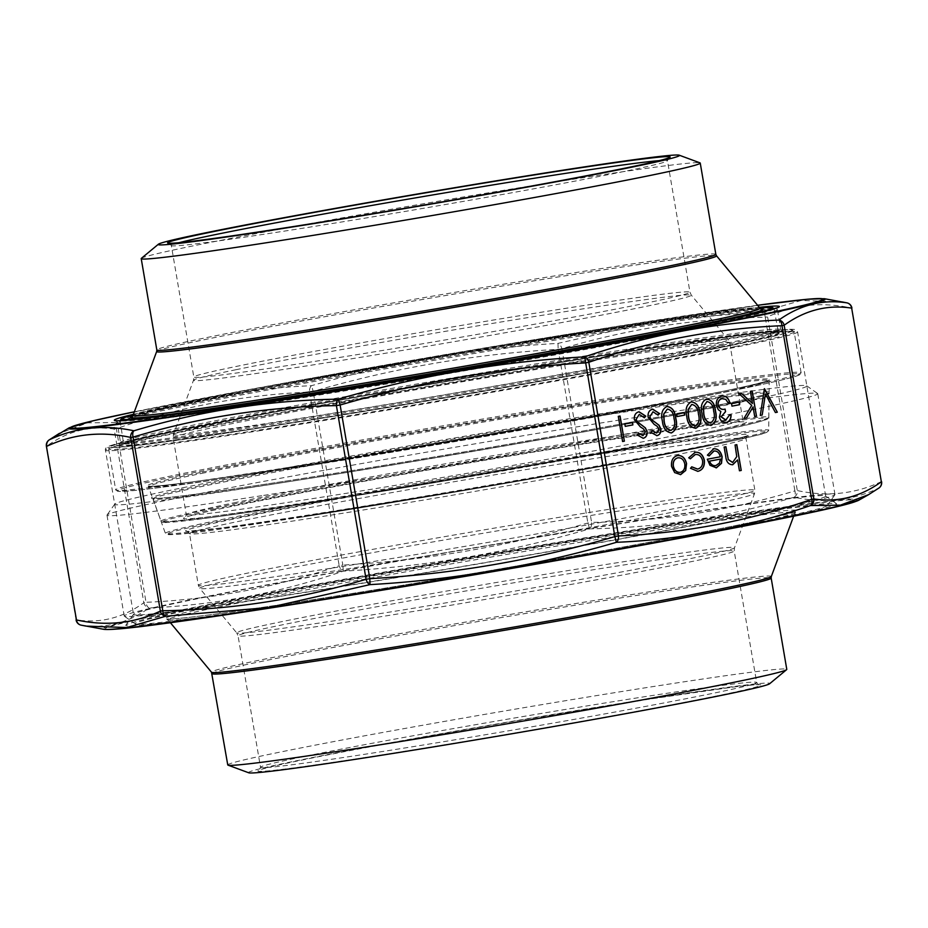 <?xml version="1.0" encoding="UTF-8"?>
<svg xmlns="http://www.w3.org/2000/svg" width="928" height="928" viewBox="0 0 928 928"><rect width="100%" height="100%" fill="white"/><g stroke="black" fill="none" stroke-linecap="round" stroke-linejoin="round"><path stroke-width="0.7" stroke-dasharray="4.64 3.48" d="M248.739 772.792A264.434 6.102 170.3 0 1 508.103 722.019A264.434 6.102 170.3 0 1 769.614 683.762M227.754 764.927A283.562 6.554 170.3 0 1 506.166 710.697A283.562 6.554 170.3 0 1 786.782 669.366M287.75 604.453A351.097 8.108 -9.7 0 0 640.772 544.62A351.097 8.108 -9.7 0 0 827.208 505.632A351.097 8.108 -9.7 0 0 479.822 556.591A351.097 8.108 -9.7 0 0 135.244 623.906A351.097 8.108 -9.7 0 0 287.75 604.453M280.952 596.217A360.54 8.329 -9.7 0 0 643.475 534.783A360.54 8.329 -9.7 0 0 834.922 494.74A360.54 8.329 -9.7 0 0 834.98 494.531A360.54 8.329 -9.7 0 0 478.198 547.079A360.54 8.329 -9.7 0 0 124.224 616.03A360.54 8.329 -9.7 0 0 124.352 616.204A360.54 8.329 -9.7 0 0 280.952 596.217M263.714 495.39A360.54 8.329 -9.7 0 0 629.868 433.283A360.54 8.329 -9.7 0 0 817.742 393.692A360.54 8.329 -9.7 0 0 817.626 393.53A360.54 8.329 -9.7 0 0 460.961 446.24A360.54 8.329 -9.7 0 0 107.045 514.982A360.54 8.329 -9.7 0 0 106.987 515.191A360.54 8.329 -9.7 0 0 263.714 495.39M267.334 485.008A351.097 8.108 -9.7 0 0 627.409 423.887A351.097 8.108 -9.7 0 0 806.722 385.816A351.097 8.108 -9.7 0 0 459.406 437.146A351.097 8.108 -9.7 0 0 114.759 504.101A351.097 8.108 -9.7 0 0 267.334 485.008M141.392 258.332A283.562 6.554 170.3 0 1 419.63 204.392A283.562 6.554 170.3 0 1 699.979 162.852M282.541 605.532A360.54 8.329 -9.7 0 0 652.303 542.752A360.54 8.329 -9.7 0 0 836.453 503.66A360.54 8.329 -9.7 0 0 479.788 556.382A360.54 8.329 -9.7 0 0 125.872 625.124A360.54 8.329 -9.7 0 0 282.541 605.532M286.16 595.15A351.097 8.108 -9.7 0 0 642.721 534.667A351.097 8.108 -9.7 0 0 825.676 496.12A351.097 8.108 -9.7 0 0 825.549 495.958A351.097 8.108 -9.7 0 0 478.233 547.288A351.097 8.108 -9.7 0 0 133.586 614.232A351.097 8.108 -9.7 0 0 133.528 614.44A351.097 8.108 -9.7 0 0 286.16 595.15M76.084 619.974L46.644 446.229C67.547 431.126 90.051 425.418 114.156 429.084L143.84 602.748C122.948 617.851 100.433 623.558 76.328 619.881A6.38 6.102 -81.8 0 0 81.235 625.17C105.363 628.824 127.994 623.082 149.118 607.944C215.47 605.056 280.21 592.795 343.325 571.149C427.17 566.416 509.286 552.322 589.686 528.856C659.611 527.661 727.738 517.116 794.09 497.211C823.994 503.602 852.124 500.633 878.468 488.302L868.515 494.694M841.974 301.89L801.142 300.475L762.387 311.738L659.042 320.485L557.983 343.383C474.138 348.116 392.01 362.21 311.622 385.677C245.096 388.588 180.368 400.85 117.415 422.46L87.499 422.866L59.253 433.446M848.32 303.352A6.38 5.951 -78.1 0 1 851.533 308.05L881.217 481.702A6.38 5.986 -114.7 0 1 878.468 488.302A6.38 6.067 -125.4 0 0 879.013 487.966M881.6 481.69L881.217 481.702C854.85 494.044 826.883 497.002 797.303 490.564A6.38 5.951 -78.1 0 1 794.09 497.211A6.38 3.584 -106.6 0 0 794.902 490.9C728.747 510.783 660.98 521.269 591.6 522.383L561.916 348.719C628.082 328.837 695.849 318.35 765.217 317.248L794.902 490.9L797.303 490.564L767.618 316.912C793.985 304.57 821.953 301.612 851.533 308.05L851.916 308.026M587.865 522.986L589.686 528.856A6.38 3.55 -91.1 0 0 591.6 522.383L587.865 522.986C507.79 546.395 426.114 560.419 342.838 565.059L343.325 571.149A6.38 3.863 -108.8 0 1 339.184 565.709C276.393 587.296 212.013 599.488 146.021 602.307A6.38 3.898 -92.6 0 0 149.118 607.944A6.38 6.067 -125.4 0 1 143.84 602.748L146.021 602.307L116.336 428.643A6.38 3.863 71.2 0 1 117.415 422.46A6.38 6.102 98.2 0 0 114.156 429.084L116.336 428.643C179.116 407.056 243.507 394.864 309.5 392.057A6.38 3.898 87.4 0 1 311.622 385.677L313.154 391.396C393.217 367.987 474.904 353.962 558.18 349.334L587.865 522.986M762.387 311.738A6.38 5.986 -114.7 0 1 767.618 316.912L765.217 317.248A6.38 3.55 -91.1 0 0 762.387 311.738M46.4 446.31L46.644 446.229A6.38 6.067 54.6 0 1 48.987 440.034M557.983 343.383L558.18 349.334L561.916 348.719A6.38 3.584 -106.6 0 0 557.983 343.383M732.389 462.469L736.623 456.646L734.918 445.011L736.832 444.663M739.326 470.809L737.47 459.917M732.528 464.766L732.598 464.766C728.48 464.696 726.148 461.935 725.603 456.472L724.13 447.064M723.991 447.087L725.916 446.728M622.456 441.519L618.152 416.382L620.078 416.022M625.112 426.381L624.672 423.794L632.432 422.333M642.849 435.661L645.204 431.926L643.348 428.933L640.25 426.926L634.195 419.7C633.882 415.408 635.39 412.786 638.696 411.823L638.835 411.8M644.206 417.762L639.137 414.398M643.023 438.294L637.223 435M637.084 435.023L638.568 433.156M656.572 433.063L658.926 429.328L657.07 426.335L653.973 424.328L647.918 417.101C647.605 412.809 649.101 410.188 652.419 409.225L652.558 409.202M657.929 415.164L652.86 411.8M656.734 435.696L650.946 432.402M650.806 432.425L652.28 430.557M671.327 432.935C665.991 432.239 662.952 428.272 662.221 420.999C660.504 413.934 662.035 409.097 666.803 406.499L666.942 406.476M670.828 430.36C674.389 428.121 675.422 424.27 673.914 418.795C673.508 413.122 671.269 409.886 667.186 409.086M676.941 416.556L676.5 413.981L684.261 412.519M695.722 428.307C690.386 427.622 687.346 423.644 686.616 416.382C684.899 409.306 686.418 404.48 691.198 401.882L691.337 401.859M695.211 425.743C698.784 423.504 699.805 419.653 698.308 414.178C697.902 408.506 695.664 405.269 691.58 404.469M760.16 415.442L764.637 388.635M775.274 412.577L765.275 394.006M680.56 474.614L674.679 472.607M674.54 472.63L671.582 466.459M671.443 466.471C670.863 460.578 672.823 456.947 677.312 455.59L677.452 455.578M680.038 472.375L680.189 472.364C683.6 471.262 685.084 468.454 684.655 463.954C683.576 459.592 681.256 457.562 677.707 457.852M697.415 471.412L690.513 468.292M690.374 468.315L691.801 466.83M697.485 469.081C701.139 468.153 702.786 465.357 702.45 460.706L702.589 460.682M702.45 460.706C701.232 456.17 698.738 454.128 694.991 454.581M690.293 458.792L688.727 457.817M688.588 457.84L694.782 452.296M709.038 455.915L707.414 455.138M707.275 455.161L713.238 448.792M716.3 467.851L709.99 465.311M709.85 465.334L707.333 459.232M707.194 459.256L720.29 456.785M720.151 456.796C719.165 452.702 717.019 450.776 713.702 451.031M715.755 465.612L719.27 463.176L720.348 459.093M752.341 403.483L750.265 391.349L752.19 391.001M754.568 416.498L752.933 406.928M743.769 418.54L751.715 405.397M751.576 405.42L738.85 393.518M738.711 393.542L741.217 393.078M731.821 406.162L731.38 403.587L739.14 402.126M725.708 419.966L729.327 415.292M729.188 415.315L731.102 414.955M726.172 422.542C722.761 422.959 720.464 421.15 719.258 417.113L719.397 417.09M719.258 417.113L720.836 411.475M720.696 411.498L718.318 409.735M718.179 409.758L716.37 405.49M716.23 405.513C715.848 400.304 717.669 397.172 721.706 396.094L721.845 396.082M727.796 402.601L725.789 399.4M725.65 399.411L722.112 398.68M710.964 425.43C705.628 424.734 702.589 420.755 701.858 413.494C700.141 406.429 701.672 401.592 706.44 398.994L706.579 398.97M710.454 422.855C714.026 420.616 715.047 416.765 713.551 411.29C713.145 405.617 710.906 402.381 706.823 401.58M649.554 699.097A254.864 5.881 -9.7 0 0 258.518 770.437A254.864 5.881 -9.7 0 0 619.324 714.583A254.864 5.881 -9.7 0 0 649.554 699.097M212.152 673.635A283.562 6.554 170.3 0 1 490.564 619.405A283.562 6.554 170.3 0 1 771.18 578.086M309.929 515.272A285.476 6.589 170.3 0 1 343.801 497.93A285.476 6.589 170.3 0 1 747.945 435.371A285.476 6.589 170.3 0 1 309.929 515.272L225.678 527.556L187.56 531.28L189.509 533.565A282.286 6.519 -9.7 0 0 312.226 518.056A282.286 6.519 -9.7 0 0 598.908 469.429A282.286 6.519 -9.7 0 0 746.019 438.445A282.286 6.519 -9.7 0 0 466.668 479.579A282.286 6.519 -9.7 0 0 189.509 533.565L198.348 585.313A282.286 6.519 170.3 0 1 475.507 531.326A282.286 6.519 170.3 0 1 754.858 490.193A282.286 6.519 170.3 0 1 607.759 521.176A282.286 6.519 170.3 0 1 321.076 569.815A282.286 6.519 170.3 0 1 198.348 585.313L199.775 588.398A281.439 6.496 -9.7 0 0 322.074 572.854A281.439 6.496 -9.7 0 0 606.262 524.68A281.439 6.496 -9.7 0 0 754.545 493.568A281.439 6.496 -9.7 0 0 476.052 534.493A281.439 6.496 -9.7 0 0 199.775 588.398L236.698 632.861A252.52 5.835 170.3 0 1 366.792 605.334A252.52 5.835 170.3 0 1 624.718 561.568A252.52 5.835 170.3 0 1 734.489 547.775A252.52 5.835 170.3 0 1 601.437 575.685A252.52 5.835 170.3 0 1 346.446 618.918A252.52 5.835 170.3 0 1 236.698 632.861L238.044 635.796A251.674 5.812 -9.7 0 0 487.096 599.117A251.674 5.812 -9.7 0 0 734.187 550.988A251.674 5.812 -9.7 0 0 624.776 564.816A251.674 5.812 -9.7 0 0 369.193 608.165A251.674 5.812 -9.7 0 0 238.044 635.796L260.524 767.294A251.674 5.812 170.3 0 1 391.674 739.674A251.674 5.812 170.3 0 1 647.257 696.313A251.674 5.812 170.3 0 1 756.668 682.486A251.674 5.812 170.3 0 1 509.576 730.626A251.674 5.812 170.3 0 1 260.524 767.294L259.399 770.147L260.896 769.567C268.238 767.131 289.35 762.468 324.243 755.578C377.162 745.219 441.948 733.514 518.59 720.453L649.507 699.109L733.166 687.068C760.171 683.82 758.93 684.934 758.675 684.806L756.668 682.486L734.187 550.988L734.489 547.775L754.545 493.568L754.858 490.193L746.019 438.445L747.086 435.638L745.335 436.322C737.076 439.072 713.412 444.292 674.343 452.006C615.055 463.606 542.474 476.725 456.634 491.353L309.975 515.272M299.303 517.464A304.778 7.041 -9.7 0 0 766.922 432.158A304.778 7.041 -9.7 0 0 335.449 498.951A304.778 7.041 -9.7 0 0 299.303 517.464C217.001 529.586 167.829 537.683 165.393 533.414A306.031 7.064 170.3 0 1 465.856 474.858A306.031 7.064 170.3 0 1 768.709 430.29A306.031 7.064 170.3 0 1 608.687 463.954A306.031 7.064 170.3 0 1 298.433 516.571A306.031 7.064 170.3 0 1 165.393 533.414L153.016 498.846A312.411 7.215 -9.7 0 0 288.828 481.655A312.411 7.215 -9.7 0 0 605.543 427.936A312.411 7.215 -9.7 0 0 768.894 393.576A312.411 7.215 -9.7 0 0 633.082 410.698A312.411 7.215 -9.7 0 0 315.253 464.626A312.411 7.215 -9.7 0 0 153.016 498.846L152.552 498.29L157.099 498.394C174.093 497.466 217.72 491.596 287.97 480.75A313.664 7.238 170.3 0 1 325.16 461.703A313.664 7.238 170.3 0 1 769.208 392.962A313.664 7.238 170.3 0 1 287.958 480.762C431.184 458.734 653.254 419.502 732.586 402.207C752.527 397.915 764.428 394.957 768.291 393.333L769.161 392.892L768.709 430.29C767.955 432.181 764.243 433.782 757.55 435.104C736.658 440.44 694.074 449.106 629.776 461.1C531.79 479.37 395.85 502.558 299.28 517.476M771.319 576.532A283.991 6.554 -9.7 0 0 490.297 617.828A283.991 6.554 -9.7 0 0 211.503 672.22M349.821 595.405A318.049 7.343 170.3 0 1 306.217 602.272A318.049 7.343 170.3 0 1 168.003 619.834A318.049 7.343 170.3 0 1 331.853 585.162A318.049 7.343 170.3 0 1 656.699 530.039A318.049 7.343 170.3 0 1 794.96 512.674A318.049 7.343 170.3 0 1 615.299 550.026M657.952 528.16A320.81 7.412 -9.7 0 0 165.729 617.955A320.81 7.412 -9.7 0 0 619.892 547.648A320.81 7.412 -9.7 0 0 657.952 528.16M231.733 506.41A285.476 6.589 -9.7 0 0 445.521 480.298A285.476 6.589 -9.7 0 0 717.959 424.154A285.476 6.589 -9.7 0 0 231.733 506.41M214.136 509.136A307.029 7.088 170.3 0 1 737.041 420.662A307.029 7.088 170.3 0 1 444.048 481.052A307.029 7.088 170.3 0 1 214.136 509.136M682.126 354.519A282.286 6.519 -9.7 0 0 729.652 342.687A282.286 6.519 -9.7 0 0 450.289 383.821A282.286 6.519 -9.7 0 0 173.142 437.807A282.286 6.519 -9.7 0 0 370.597 410.373A282.286 6.519 -9.7 0 0 682.126 354.519M233.81 502.86A282.286 6.519 170.3 0 1 545.328 447.018A282.286 6.519 170.3 0 1 742.794 419.584A282.286 6.519 170.3 0 1 695.269 431.427A282.286 6.519 170.3 0 1 383.74 487.27A282.286 6.519 170.3 0 1 186.284 514.704A282.286 6.519 170.3 0 1 233.81 502.86M680.885 351.492A281.439 6.496 170.3 0 1 368.544 407.462A281.439 6.496 170.3 0 1 173.455 434.432A281.439 6.496 170.3 0 1 449.755 380.7A281.439 6.496 170.3 0 1 728.225 339.602A281.439 6.496 170.3 0 1 680.885 351.492M236.025 369.704A252.52 5.835 -9.7 0 0 193.511 380.225A252.52 5.835 -9.7 0 0 368.555 356.027A252.52 5.835 -9.7 0 0 648.823 305.799A252.52 5.835 -9.7 0 0 691.302 295.139A252.52 5.835 -9.7 0 0 513.103 320.009A252.52 5.835 -9.7 0 0 236.025 369.704M647.582 302.76A251.674 5.812 170.3 0 1 369.854 352.559A251.674 5.812 170.3 0 1 193.813 377.012A251.674 5.812 170.3 0 1 236.188 366.456A251.674 5.812 170.3 0 1 513.915 316.668A251.674 5.812 170.3 0 1 689.956 292.204A251.674 5.812 170.3 0 1 647.582 302.76M179.092 242.695A251.674 5.812 -9.7 0 0 171.332 245.514A251.674 5.812 -9.7 0 0 347.374 221.05A251.674 5.812 -9.7 0 0 625.101 171.262A251.674 5.812 -9.7 0 0 667.476 160.706A251.674 5.812 -9.7 0 0 659.228 160.625M715.848 254.365A283.562 6.554 -9.7 0 0 435.232 295.684A283.562 6.554 -9.7 0 0 156.82 349.914M759.997 308.166A318.049 7.343 -9.7 0 0 445.301 354.6A318.049 7.343 -9.7 0 0 133.04 415.326M156.681 351.468A283.991 6.554 170.3 0 1 435.499 297.25A283.991 6.554 170.3 0 1 716.497 255.78M132.426 416.312A320.81 7.412 170.3 0 1 445.556 356.108A320.81 7.412 170.3 0 1 760.902 308.885M759.707 307.806A330.461 7.633 -9.7 0 0 445.521 355.888A330.461 7.633 -9.7 0 0 133.203 414.897L269.294 387.243L484.126 349.346L719.966 312.527L759.696 307.806M773.975 308.931A331.737 7.656 170.3 0 1 718.156 322.7A331.737 7.656 170.3 0 1 354.995 387.846A331.737 7.656 170.3 0 1 120.118 420.697M120.037 420.57A331.737 7.656 170.3 0 1 445.73 357.118A331.737 7.656 170.3 0 1 774.01 308.78M722.03 345.332A331.737 7.656 -9.7 0 0 777.884 331.412A331.737 7.656 -9.7 0 0 449.604 379.749A331.737 7.656 -9.7 0 0 123.9 443.201A331.737 7.656 -9.7 0 0 355.946 410.965A331.737 7.656 -9.7 0 0 722.03 345.332M733.712 344.81A345.761 7.981 -9.7 0 0 474.788 376.432A345.761 7.981 -9.7 0 0 144.814 444.442A345.761 7.981 -9.7 0 0 733.712 344.81M723.283 346.422A333.013 7.691 170.3 0 1 156.113 442.378A333.013 7.691 170.3 0 1 473.918 376.884A333.013 7.691 170.3 0 1 723.283 346.422M735.602 346.457A347.675 8.027 170.3 0 1 351.921 415.245A347.675 8.027 170.3 0 1 108.715 449.024A347.675 8.027 170.3 0 1 450.08 382.533A347.675 8.027 170.3 0 1 794.136 331.864A347.675 8.027 170.3 0 1 735.602 346.457M742.586 387.312A347.675 8.027 -9.7 0 0 801.119 372.731A347.675 8.027 -9.7 0 0 557.925 406.51A347.675 8.027 -9.7 0 0 174.232 475.31A347.675 8.027 -9.7 0 0 115.698 489.891A347.675 8.027 -9.7 0 0 358.904 456.1A347.675 8.027 -9.7 0 0 742.586 387.312M175.496 476.4A346.399 8.004 170.3 0 1 765.484 376.582A346.399 8.004 170.3 0 1 434.907 444.721A346.399 8.004 170.3 0 1 175.496 476.4M200.413 472.538A315.914 7.296 -9.7 0 0 436.995 443.642A315.914 7.296 -9.7 0 0 738.479 381.512A315.914 7.296 -9.7 0 0 200.413 472.538M201.62 473.419A314.662 7.262 170.3 0 1 549.469 411.069A314.662 7.262 170.3 0 1 768.964 380.619A314.662 7.262 170.3 0 1 460.033 440.765A314.662 7.262 170.3 0 1 148.654 486.655A314.662 7.262 170.3 0 1 201.62 473.419M212.93 508.254A308.282 7.122 -9.7 0 0 161.031 521.223A308.282 7.122 -9.7 0 0 377.255 491.132A308.282 7.122 -9.7 0 0 716.868 430.232A308.282 7.122 -9.7 0 0 768.767 417.333A308.282 7.122 -9.7 0 0 553.714 447.168A308.282 7.122 -9.7 0 0 212.93 508.254M757.608 305.277A381.64 8.816 -9.7 0 0 134.34 411.812L244.586 390.421L490.274 347.107L757.596 305.277M133.423 414.306A337.479 7.795 170.3 0 1 445.498 355.737A337.479 7.795 170.3 0 1 759.301 307.319M107.439 629.451A381.64 8.816 170.3 0 1 285.952 590.301A381.64 8.816 170.3 0 1 691.464 521.246A381.64 8.816 170.3 0 1 855.28 501.619M266.139 424.073A334.927 7.737 170.3 0 1 120.547 442.482A334.927 7.737 170.3 0 1 295.069 405.71A334.927 7.737 170.3 0 1 635.204 348.012A334.927 7.737 170.3 0 1 780.808 329.614A334.927 7.737 170.3 0 1 606.286 366.386A334.927 7.737 170.3 0 1 266.139 424.073M262.705 403.958A334.927 7.737 -9.7 0 0 602.84 346.272A334.927 7.737 -9.7 0 0 777.374 309.5A334.927 7.737 -9.7 0 0 445.939 358.301A334.927 7.737 -9.7 0 0 117.102 422.356A334.927 7.737 -9.7 0 0 262.705 403.958M258.088 430.94A351.097 8.108 -9.7 0 0 614.649 370.458A351.097 8.108 -9.7 0 0 797.604 331.922A351.097 8.108 -9.7 0 0 644.983 351.202A351.097 8.108 -9.7 0 0 288.422 411.684A351.097 8.108 -9.7 0 0 105.456 450.231A351.097 8.108 -9.7 0 0 258.088 430.94M825.676 496.12L797.604 331.922L794.345 329.394L783.29 329.718C760.218 331.69 713.516 338.117 643.185 348.974A348.545 8.05 170.3 0 1 601.796 370.156A348.545 8.05 170.3 0 1 108.379 446.542A348.545 8.05 170.3 0 1 643.139 348.986C572.448 359.948 494.984 372.743 410.791 387.336C313.235 404.318 234.54 418.841 174.719 430.928C139.826 438.016 118.274 442.969 110.072 445.8C106.418 446.971 104.887 448.456 105.456 450.231L133.528 614.44M637.049 350.239A337.479 7.795 -9.7 0 0 119.26 444.709A337.479 7.795 -9.7 0 0 597.017 370.736A337.479 7.795 -9.7 0 0 637.049 350.239M309.5 392.057L339.184 565.709L342.838 565.059L313.154 391.396L309.5 392.057M858.794 500.215A383.821 8.862 -9.7 0 0 692.613 520.62A383.821 8.862 -9.7 0 0 292.297 588.677A383.821 8.862 -9.7 0 0 103.646 629.3M69.206 427.785A383.821 8.862 170.3 0 1 279.235 384.378A383.821 8.862 170.3 0 1 658.346 320.206A383.821 8.862 170.3 0 1 824.354 298.7M793.649 516.188L795.841 511.467L770.878 518.102C728.016 527.626 657.372 541.117 558.946 558.586C469.916 574.351 371.281 590.753 296.856 602.179C231.559 612.19 190.054 617.781 172.318 618.941L166.773 618.999L170.404 622.723M827.208 505.632L834.922 494.74M135.244 623.906L124.352 616.204M834.98 494.531L817.742 393.692M124.224 616.03L106.987 515.191M114.759 504.101L107.045 514.982M806.722 385.816L817.626 393.53M169.325 243.194L171.332 245.514L193.813 377.012L193.511 380.225L173.455 434.432L173.142 437.807L186.284 514.704L185.206 517.511L186.18 517.093C191.284 515.202 206.503 511.63 231.849 506.386C280.314 496.376 364.681 480.832 452.261 465.798C538.101 451.078 610.902 439.35 670.689 430.592C710.094 424.885 734.152 421.962 742.852 421.799L744.743 421.869L742.794 419.584L729.652 342.687L728.225 339.602L691.302 295.139L689.956 292.204L667.476 160.706L668.601 157.853M120.06 420.697L123.668 444.048C123.702 440.568 270.164 411.638 436.16 383.322C611.262 352.988 776.968 328.628 778.383 332.131L774.033 308.908M108.715 449.024L115.698 489.891L118.007 491.388L136.915 490.251C163.699 487.409 209.67 480.936 274.816 470.809C344.079 459.998 419.282 447.563 500.424 433.48C597.307 416.602 675.271 402.195 734.315 390.259C766.273 383.751 786.77 379.088 795.795 376.258L799.982 374.622L801.119 372.731L794.136 331.864L791.944 329.95L788.29 329.753C779.996 329.916 760.89 332.038 730.962 336.122C671.304 344.358 591.032 356.932 490.158 373.845C413.03 386.825 341.121 399.481 274.433 411.812C198.894 425.836 148.41 436.044 122.995 442.412L110.664 446.206L108.715 449.024M768.767 417.333L769.231 379.946L765.913 381.257C745.045 388.414 597.365 416.51 444.002 442.459C288.04 469.127 150.011 489.091 148.19 486.098L161.031 521.223L162.655 522.348L207.93 518.01C261.383 510.829 336.62 499.09 433.631 482.815L628.824 448.363C715.256 431.648 768.024 422.24 768.767 417.333M761.227 309.001L755.682 309.059C737.946 310.219 696.441 315.81 631.144 325.821C556.719 337.247 458.084 353.649 369.054 369.414C270.628 386.883 199.984 400.374 157.122 409.898L132.159 416.533M115.733 420.639L117.102 422.356L120.547 442.482L119.816 444.558L120.536 444.21C125.651 442.088 143.492 437.865 174.058 431.52C214.252 423.238 267.925 413.053 335.078 400.977C433.759 383.218 549.886 363.718 637.002 350.25C696.963 340.982 739.396 335.031 764.278 332.398C784.206 330.449 782.304 331.54 782.176 331.342L780.808 329.614L777.374 309.5L778.093 307.423M133.586 614.232L125.872 625.124M825.549 495.958L836.453 503.66"/><path stroke-width="1.39" d="M212.152 673.635A283.562 6.554 170.3 0 0 335.426 658.056A283.562 6.554 170.3 0 0 623.407 609.209A283.562 6.554 170.3 0 0 771.18 578.086L786.782 669.366A283.562 6.554 170.3 0 1 786.608 669.668L769.614 683.762A264.434 6.102 170.3 0 1 725.267 694.573A264.434 6.102 170.3 0 1 438.457 746.077A264.434 6.102 170.3 0 1 248.739 772.792L228.021 765.148A283.562 6.554 170.3 0 1 227.754 764.927L211.503 672.22A283.991 6.554 -9.7 0 0 334.927 656.537A283.991 6.554 -9.7 0 0 621.69 607.921A283.991 6.554 -9.7 0 0 771.319 576.532L793.649 516.188M786.608 669.668A283.562 6.554 170.3 0 1 739.048 681.268A283.562 6.554 170.3 0 1 351.028 749.348A283.562 6.554 170.3 0 1 228.021 765.148M634.996 166.506A264.434 6.102 170.3 0 1 338.21 219.634A264.434 6.102 170.3 0 1 158.386 244.238A264.434 6.102 170.3 0 1 417.844 193.94A264.434 6.102 170.3 0 1 679.261 155.208A264.434 6.102 170.3 0 1 634.996 166.506M679.261 155.208L699.979 162.852A283.562 6.554 170.3 0 1 700.246 163.073A283.562 6.554 170.3 0 1 652.5 174.974A283.562 6.554 170.3 0 1 339.567 231.072A283.562 6.554 170.3 0 1 141.218 258.634A283.562 6.554 170.3 0 1 141.392 258.332L158.386 244.238M730.962 414.978C730.904 419.131 729.315 421.648 726.172 422.542L726.311 422.53C722.9 422.948 720.604 421.126 719.397 417.09L720.836 411.475L718.318 409.735L716.37 405.49C715.987 400.293 717.808 397.149 721.845 396.082C725.592 395.641 728.225 397.694 729.721 402.242L727.935 402.578L725.789 399.4L722.251 398.669C719.362 399.249 717.982 401.348 718.11 404.944C719.502 408.622 721.833 410.002 725.116 409.109L725.557 411.684L721.184 416.765L725.847 419.955L729.327 415.292L731.102 414.955C731.044 419.108 729.454 421.625 726.311 422.53L726.067 422.565M722.506 398.622L722.112 398.68C719.223 399.272 717.843 401.36 717.97 404.956L718.11 404.944M731.519 403.564L739.14 402.126L739.581 404.701L731.96 406.139L731.519 403.564M750.404 391.338L752.19 391.001L756.482 416.138L754.708 416.475L753.072 406.905L746.448 418.041L743.908 418.528L751.715 405.397L738.85 393.518L741.217 393.078L752.48 403.471L750.404 391.338M713.238 448.792C717.843 448.421 720.801 451.124 722.135 456.878L721.52 463.327L716.439 467.828L709.99 465.311L707.333 459.232L720.29 456.785C719.304 452.678 717.158 450.753 713.841 451.008L709.178 455.892L707.414 455.138L713.655 448.734M714.038 450.985L709.038 455.915M713.098 448.816C717.704 448.444 720.662 451.136 721.996 456.901L721.381 463.35L716.08 467.886M764.382 388.681L777.316 412.194L775.414 412.554L765.426 393.994L762.201 415.06L760.299 415.419L764.382 388.681M691.337 401.859C696.615 402.59 699.573 406.568 700.222 413.807C702.032 420.836 700.57 425.662 695.861 428.295C690.525 427.599 687.486 423.632 686.755 416.359C685.038 409.294 686.558 404.457 691.337 401.859L691.638 401.812M691.198 401.882C696.476 402.601 699.434 406.592 700.083 413.83C701.881 420.86 700.431 425.685 695.722 428.307L695.559 428.342M648.057 417.078C647.744 412.786 649.24 410.164 652.558 409.202L659.518 413.552L658.068 415.152L652.999 411.777L649.844 416.776L650.98 419.108L659.066 425.256L660.829 428.864C661.154 432.61 659.854 434.872 656.943 435.661L650.946 432.402L652.28 430.557L656.711 433.051L659.066 429.316L657.21 426.312L654.112 424.316L648.057 417.078M634.334 419.676C634.021 415.384 635.529 412.763 638.835 411.8L645.807 416.15L644.345 417.751L639.276 414.375L636.121 419.375L637.258 421.706L645.343 427.854L647.106 431.462C647.431 435.209 646.132 437.471 643.232 438.26L637.223 435L638.568 433.156L642.988 435.65L645.343 431.914L643.487 428.91L640.401 426.915L634.334 419.676M624.811 423.783L632.432 422.333L632.873 424.908L625.252 426.358L624.811 423.783M618.292 416.359L620.078 416.022L624.37 441.171L622.595 441.508L618.292 416.359M735.057 444.999L736.832 444.663L741.24 470.45L739.465 470.786L737.609 459.905L732.749 464.742C728.619 464.673 726.288 461.912 725.742 456.448L724.13 447.064L725.916 446.728L728.306 459.511L732.668 462.422L736.762 456.622L735.057 444.999M666.942 406.476C672.22 407.206 675.19 411.185 675.828 418.435C677.637 425.465 676.187 430.29 671.466 432.912C666.13 432.228 663.091 428.249 662.36 420.976C660.643 413.911 662.174 409.074 666.942 406.476L667.244 406.429M666.803 406.499C672.081 407.23 675.05 411.208 675.688 418.447C677.498 425.476 676.048 430.302 671.327 432.935L671.164 432.958M676.64 413.958L684.261 412.519L684.702 415.094L677.08 416.544L676.64 413.958M677.312 455.59C681.976 455.207 685.015 457.887 686.43 463.64L685.56 470.531L680.7 474.602L674.679 472.607L671.582 466.459C671.002 460.555 672.962 456.924 677.452 455.578C682.115 455.184 685.154 457.864 686.569 463.617L685.699 470.508L680.294 474.66M694.782 452.296C699.584 451.716 702.774 454.337 704.34 460.149C704.839 466.332 702.682 470.055 697.879 471.343L690.513 468.292L691.801 466.83L697.624 469.058C701.278 468.13 702.925 465.334 702.589 460.682C701.371 456.147 698.888 454.105 695.142 454.558L690.432 458.78L688.727 457.817L695.269 452.214M695.316 454.534L690.293 458.792M706.579 398.97C711.857 399.701 714.815 403.68 715.465 410.918C717.274 417.948 715.813 422.785 711.103 425.407C705.767 424.722 702.728 420.744 701.997 413.47C700.28 406.406 701.812 401.569 706.579 398.97L706.881 398.924M706.44 398.994C711.718 399.724 714.676 403.703 715.326 410.942C717.135 417.971 715.674 422.797 710.964 425.43L710.802 425.453M858.794 500.215L834.62 507.28C778.615 520.666 605.497 552.763 437.726 580.893C324.672 599.906 219.437 616.296 160.405 624.068C128.69 628.372 109.782 630.124 103.646 629.3A383.821 8.862 -9.7 0 0 269.654 607.794A383.821 8.862 -9.7 0 0 648.765 543.622A383.821 8.862 -9.7 0 0 858.794 500.215L868.504 494.694L840.443 505.145L810.585 505.54C747.446 527.185 682.706 539.446 616.378 542.323C535.746 565.825 453.618 579.919 370.017 584.617L268.958 607.515L165.613 616.262L126.788 627.537L86.026 626.11L81.235 625.17A6.38 5.951 -78.1 0 1 81.061 625.136L81.061 625.136A6.38 5.951 -78.1 0 1 76.467 619.95C106.047 626.388 134.015 623.43 160.382 611.088L130.697 437.436A6.38 5.951 -78.1 0 1 133.91 430.789C200.46 410.849 268.598 400.304 338.314 399.144C418.957 375.643 501.074 361.537 584.675 356.851C647.988 335.17 712.727 322.909 778.882 320.056C800.075 304.906 822.707 299.164 846.765 302.83L824.354 298.7A383.821 8.862 170.3 0 1 635.703 339.323A383.821 8.862 170.3 0 1 235.387 407.38A383.821 8.862 170.3 0 1 69.206 427.785L49.532 439.698C75.957 427.356 104.087 424.386 133.91 430.789A6.38 3.584 -106.6 0 0 133.098 437.1L162.783 610.752C232.151 609.65 299.918 599.163 366.084 579.281L336.4 405.617C267.02 406.731 199.253 417.217 133.098 437.1L130.697 437.436C101.117 430.998 73.15 433.956 46.783 446.298A6.38 5.986 -114.7 0 1 49.532 439.698A6.38 6.067 54.6 0 0 48.987 440.034A6.38 6.38 0 0 0 46.4 446.31L76.467 619.95L46.4 446.31M881.6 481.69A6.38 6.38 0 0 1 879.013 487.966A6.38 6.067 -125.4 0 0 881.356 481.771L851.672 308.119C827.567 304.442 805.052 310.149 784.16 325.252L813.844 498.916C837.949 502.582 860.453 496.874 881.356 481.771L851.672 308.119A6.38 6.102 98.2 0 0 846.765 302.83A6.38 5.951 -78.1 0 1 846.939 302.864L846.939 302.864A6.38 5.951 -78.1 0 1 848.32 303.352M810.585 505.54A6.38 6.102 -81.8 0 0 813.844 498.916L811.664 499.357L781.979 325.693C715.987 328.512 651.607 340.704 588.816 362.291L618.5 535.943C684.493 533.136 748.884 520.944 811.664 499.357A6.38 3.863 -108.8 0 1 810.585 505.54M616.378 542.323A6.38 3.898 -92.6 0 0 618.5 535.943L614.846 536.604L584.675 356.851A6.38 3.863 71.2 0 1 588.816 362.291L585.162 362.941C501.886 367.581 420.21 381.605 340.135 405.014L338.314 399.144A6.38 3.55 -91.1 0 0 336.4 405.617L340.135 405.014L369.82 578.666C453.096 574.038 534.783 560.013 614.846 536.604L616.378 542.323M370.017 584.617L369.82 578.666L366.084 579.281A6.38 3.584 -106.6 0 0 370.017 584.617M165.613 616.262A6.38 5.986 -114.7 0 1 160.382 611.088L162.783 610.752A6.38 3.55 -91.1 0 0 165.613 616.262M778.882 320.056A6.38 3.898 87.4 0 1 781.979 325.693L784.16 325.252A6.38 6.067 54.6 0 0 778.882 320.056M736.693 444.686L741.24 470.45M741.101 470.473L739.465 470.786M732.528 464.766L737.609 459.905M725.777 446.751L728.306 459.511M728.167 459.534L732.528 462.446M619.939 416.046L624.37 441.171M624.231 441.183L622.595 441.496M632.293 422.356L632.873 424.908M632.734 424.931L625.252 426.346M639.044 411.765L645.807 416.15M645.668 416.173L644.287 417.67M636.121 419.375L639.276 414.375M635.982 419.398L637.258 421.706M637.118 421.73L645.343 427.854M645.204 427.866L647.106 431.462M646.967 431.485C647.292 435.22 645.992 437.494 643.092 438.283L643.023 438.294M638.429 433.179L642.988 435.65M652.767 409.167L659.518 413.552M659.379 413.575L658.01 415.071M649.844 416.776L652.999 411.777M649.704 416.8L650.98 419.108M650.841 419.131L659.066 425.256M658.926 425.268L660.829 428.864M660.69 428.887C661.014 432.622 659.715 434.896 656.804 435.684L656.734 435.696M652.14 430.569L656.711 433.051M667.325 409.062L663.671 414.213L664.007 420.674C664.506 426.312 666.78 429.536 670.828 430.36L670.967 430.348C674.528 428.11 675.561 424.247 674.053 418.772C673.647 413.099 671.408 409.863 667.325 409.062L663.81 414.19L664.146 420.651C664.645 426.288 666.919 429.513 670.967 430.348M684.122 412.542L684.702 415.094M684.562 415.118L677.08 416.533M691.72 404.446L688.066 409.584L688.39 416.057C688.889 421.683 691.163 424.92 695.211 425.743L695.35 425.72C698.923 423.481 699.944 419.63 698.448 414.155C698.042 408.482 695.803 405.246 691.72 404.446L688.205 409.573L688.53 416.034C689.028 421.672 691.302 424.896 695.35 425.72M764.498 388.67L777.316 412.194M777.177 412.218L775.414 412.554M762.201 415.06L765.426 393.994M762.062 415.083L760.299 415.419M678.02 457.806L677.707 457.852C674.285 458.884 672.788 461.634 673.218 466.123C674.296 470.496 676.616 472.572 680.189 472.364M673.218 466.123L673.357 466.1C674.436 470.473 676.756 472.549 680.328 472.34L680.038 472.375M677.707 457.852L677.846 457.829C674.424 458.861 672.928 461.622 673.357 466.1M680.328 472.34C683.739 471.238 685.224 468.431 684.794 463.942C683.716 459.569 681.396 457.539 677.846 457.829L677.95 457.817M694.643 452.319C699.445 451.739 702.635 454.349 704.201 460.16C704.7 466.343 702.542 470.078 697.74 471.366L697.879 471.343M691.662 466.854L697.485 469.081M720.488 459.07L709.352 461.17C710.744 464.534 712.901 466.007 715.824 465.612L719.409 463.153L720.488 459.07L709.491 461.158C710.883 464.51 713.04 465.995 715.964 465.589M752.051 391.024L756.482 416.138M756.343 416.162L754.708 416.475M746.448 418.041L753.072 406.905M746.309 418.064L743.92 418.516M741.089 393.101L752.48 403.471M739.001 402.149L739.581 404.701M739.442 404.724L731.96 406.139M721.706 396.094C725.452 395.653 728.074 397.706 729.582 402.265L729.721 402.242M729.582 402.265L727.935 402.578M717.97 404.956C719.362 408.633 721.694 410.025 724.977 409.12L725.116 409.109M724.977 409.12L725.557 411.684M725.418 411.707L721.184 416.765M721.044 416.776L725.534 420.001M706.962 401.557L703.308 406.696L703.644 413.169C704.132 418.795 706.405 422.031 710.454 422.855L710.604 422.843C714.166 420.593 715.186 416.742 713.69 411.266C713.284 405.594 711.045 402.358 706.962 401.557L703.447 406.684L703.784 413.146C704.271 418.783 706.544 422.008 710.604 422.843M615.299 550.026A318.049 7.343 170.3 0 1 349.821 595.405M659.228 160.625A251.674 5.812 -9.7 0 0 418.424 197.374A251.674 5.812 -9.7 0 0 179.092 242.695M627.177 167.713A254.864 5.881 170.3 0 1 193.105 241.152A254.864 5.881 170.3 0 1 436.322 191.029A254.864 5.881 170.3 0 1 627.177 167.713M141.218 258.634L156.82 349.914A283.562 6.554 -9.7 0 0 355.18 322.364A283.562 6.554 -9.7 0 0 668.102 266.255A283.562 6.554 -9.7 0 0 715.848 254.365L716.497 255.78A283.991 6.554 170.3 0 1 668.717 267.774A283.991 6.554 170.3 0 1 353.533 324.255A283.991 6.554 170.3 0 1 156.681 351.468L133.04 415.326A318.049 7.343 -9.7 0 0 353.51 384.853A318.049 7.343 -9.7 0 0 706.498 321.598A318.049 7.343 -9.7 0 0 759.997 308.166L761.227 309.001M760.902 308.885A320.81 7.412 170.3 0 1 709.027 322.816A320.81 7.412 170.3 0 1 338.163 389.029A320.81 7.412 170.3 0 1 132.426 416.312M120.118 420.697A331.737 7.656 170.3 0 1 120.037 420.57L121.661 418.424L133.203 414.897A330.461 7.633 -9.7 0 0 309.998 393.808A330.461 7.633 -9.7 0 0 716.903 321.598A330.461 7.633 -9.7 0 0 759.707 307.806L772.305 307.388L774.01 308.78A331.737 7.656 170.3 0 1 773.975 308.931M69.206 427.785L93.38 420.72L134.351 411.812A381.64 8.816 -9.7 0 0 236.536 406.754A381.64 8.816 -9.7 0 0 713.528 324.15A381.64 8.816 -9.7 0 0 757.608 305.277L807.986 299.187L824.354 298.7M759.301 307.319A337.479 7.795 170.3 0 1 651.758 334.625A337.479 7.795 170.3 0 1 260.861 401.731A337.479 7.795 170.3 0 1 133.423 414.306M855.28 501.619A381.64 8.816 170.3 0 1 482.676 573.272A381.64 8.816 170.3 0 1 107.439 629.451M211.503 672.22L170.404 622.723M771.18 578.086L771.319 576.532M700.246 163.073L715.848 254.365M716.497 255.78L759.997 308.166M132.159 416.533L133.04 415.326M668.346 158.05L667.65 158.236C662.963 159.941 649.438 163.108 627.073 167.736C578.933 177.573 513.346 189.648 430.302 203.974C353.684 217.106 288.689 227.58 235.318 235.399C200.135 240.491 178.663 243.101 170.938 243.24L169.627 243.287M156.82 349.914L156.681 351.468M103.646 629.3L81.061 625.136A6.38 6.38 0 0 1 76.084 619.974M777.873 307.632L777.386 307.76C772.258 309.882 754.418 314.116 723.852 320.462C683.658 328.744 629.984 338.917 562.832 351.004C464.151 368.752 348.035 388.264 260.907 401.731C185.635 413.343 138.806 419.653 120.42 420.686L116.012 420.767M879.013 487.966L868.504 494.694M851.916 308.026A6.38 6.38 0 0 0 846.939 302.864L841.974 301.89M48.987 440.034L59.496 433.306"/></g></svg>
